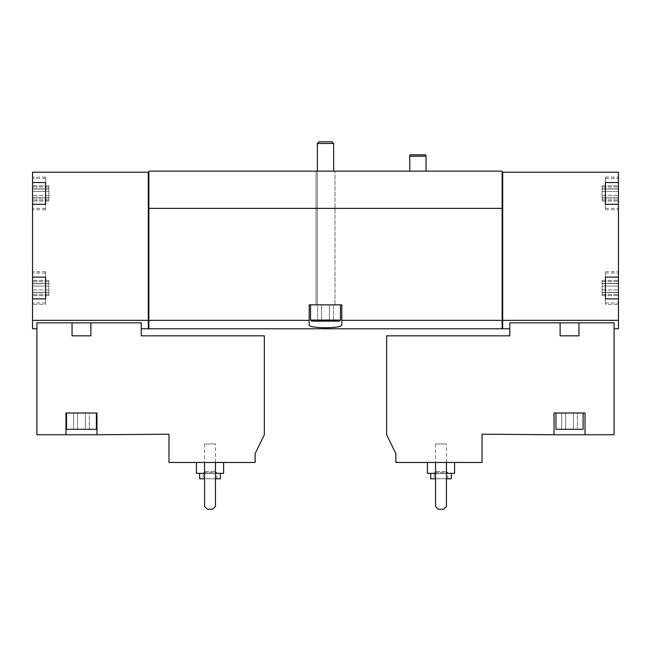 <?xml version="1.0" encoding="UTF-8"?>
<svg xmlns="http://www.w3.org/2000/svg" width="651" height="651" viewBox="0 0 651 651"><rect width="100%" height="100%" fill="white"/><g stroke="black" fill="none" stroke-linecap="round" stroke-linejoin="round"><path stroke-width="0.49" stroke-dasharray="3.25 2.44" d="M81.465 413.003L96.958 413.003L96.958 434.746L168.967 434.201L168.967 462.462L255.119 462.462L255.119 453.69L264.355 434.746L264.355 335.826L141.251 335.826L141.251 322.831L90.88 322.831L90.88 335.826L72.049 335.826L72.049 322.831L36.895 322.831L36.895 434.746L65.979 434.746L65.979 413.003L81.465 413.003M90.88 335.826L72.049 335.826L90.88 335.826M196.415 462.462L223.594 462.462L196.415 462.462M215.44 462.462L204.569 462.462L204.569 506.486L207.287 509.204L212.722 509.204L215.44 506.486L215.44 462.462L204.569 462.462L204.569 506.486L207.287 509.204L212.722 509.204L215.44 506.486L215.44 462.462L204.569 462.462L204.569 506.486L207.287 509.204L212.722 509.204L215.44 506.486L215.44 462.462L204.569 462.462M85.541 434.746L111.63 434.746L85.541 434.469M65.979 434.746L65.979 413.003L65.979 434.746L96.958 434.746L96.958 413.003L65.979 413.003L96.958 413.003L96.958 434.746M148.314 328.763L148.314 320.365L32.55 320.365L32.55 172.23L148.314 172.23L148.314 328.706L148.314 320.691L148.859 320.691L148.859 208.377L148.859 320.691M32.55 328.763L32.55 320.365M141.251 322.831L141.251 328.763L141.251 322.831M72.049 322.831L90.88 322.831M427.406 462.462L454.585 462.462L427.406 462.462M446.431 462.462L435.56 462.462L435.56 506.486L438.278 509.204L443.713 509.204L446.431 506.486L446.431 462.462L435.56 462.462L435.56 506.486L438.278 509.204L443.713 509.204L446.431 506.486L446.431 462.462L435.56 462.462L435.56 506.486L438.278 509.204L443.713 509.204L446.431 506.486L446.431 462.462L435.56 462.462M395.881 462.462L482.033 462.462L482.033 434.201L554.042 434.746L554.042 413.003L585.021 413.003L585.021 434.746L614.105 434.746L614.105 322.831L578.951 322.831L578.951 335.826L560.12 335.826L560.12 322.831L509.749 322.831L509.749 335.826L386.645 335.826L386.645 434.746L395.881 453.69L395.881 462.462M578.951 335.826L560.12 335.826L578.951 335.826M539.37 434.746L565.459 434.746L539.37 434.469M554.042 434.746L554.042 413.003L554.042 434.746L585.021 434.746L585.021 413.003L554.042 413.003L585.021 413.003L585.021 434.746M502.686 328.763L502.686 172.23L502.141 172.23L502.141 171.148L148.859 171.148L148.859 328.763M618.45 328.763L618.45 320.365L502.686 320.365M614.105 322.831L614.105 328.763L614.105 322.831M560.12 322.831L578.951 322.831M32.55 191.492L32.55 197.994L32.55 188.863L32.55 197.994L32.55 188.863L32.55 191.492L48.858 191.492L48.858 197.994L48.858 188.863L48.858 197.994L48.858 188.863L48.858 191.492L32.55 191.492M32.55 197.928L32.55 201.037L32.55 197.814L32.55 201.037L32.55 197.814L48.858 197.814L48.858 201.037L48.858 197.814L48.858 201.037L48.858 197.814L32.55 197.928M32.55 188.928L32.55 185.82L32.55 189.034L32.55 185.82L32.55 189.034L48.858 189.034L48.858 185.82L48.858 189.034L48.858 185.82L48.858 189.034L32.55 188.928M32.55 286.058L32.55 292.568L32.55 283.429L32.55 292.568L32.55 283.429L32.55 286.058L48.858 286.058L48.858 292.568L48.858 283.429L48.858 292.568L48.858 283.429L48.858 286.058L32.55 286.058M32.55 292.502L32.55 295.611L32.55 292.389L32.55 295.611L32.55 292.389L48.858 292.389L48.858 295.611L48.858 292.389L48.858 295.611L48.858 292.389L32.55 292.502M32.55 283.494L32.55 280.386L32.55 283.608L32.55 280.386L32.55 283.608L48.858 283.608L48.858 280.386L48.858 283.608L48.858 280.386L48.858 283.608L32.55 283.494M618.45 320.365L618.45 298.866L605.406 298.866L605.406 282.404L605.406 304.302L605.406 298.866L618.45 298.866L618.45 302.943L618.45 204.3L605.406 204.3L605.406 177.121L605.406 209.736L605.406 204.3L618.45 204.3L618.45 208.377L618.45 172.23L502.686 172.23L502.686 328.706L502.686 172.23M618.45 191.492L618.45 197.994L618.45 185.82L618.45 197.994L618.45 191.492L602.142 191.492L602.142 197.994L602.142 188.863L602.142 197.994L602.142 188.863L602.142 191.492L618.45 191.492M618.45 197.928L618.45 201.037L618.45 197.814L618.45 201.037L618.45 197.814L602.142 197.814L602.142 201.037L602.142 197.814L602.142 201.037L602.142 197.814L618.45 197.928M618.45 193.428L618.45 208.377L618.45 193.428M618.45 188.928L618.45 185.82L618.45 189.034L602.142 189.034L602.142 185.82L602.142 189.034L602.142 185.82L602.142 189.034L618.45 188.928M618.45 286.058L618.45 292.568L618.45 280.386L618.45 292.568L618.45 286.058L602.142 286.058L602.142 292.568L602.142 283.429L602.142 292.568L602.142 283.429L602.142 286.058L618.45 286.058M618.45 292.502L618.45 295.611L618.45 292.389L618.45 295.611L618.45 292.389L602.142 292.389L602.142 295.611L602.142 292.389L602.142 295.611L602.142 292.389L618.45 292.502M618.45 287.994L618.45 302.943L618.45 287.994M618.45 283.494L618.45 280.386L618.45 283.608L602.142 283.608L602.142 280.386L602.142 283.608L602.142 280.386L602.142 283.608L618.45 283.494M618.45 204.3L605.406 204.3L605.406 177.121L605.406 182.557L618.45 182.557L618.45 177.121L618.45 209.736L618.45 177.121L618.45 182.557L605.406 182.557L618.45 182.557M605.406 293.593L605.406 277.131L618.45 277.131L618.45 271.695L618.45 304.302L618.45 271.695L618.45 277.131L605.406 277.131L605.406 271.695L605.406 277.131L618.45 277.131M605.406 187.83L605.406 199.027M45.594 293.593L45.594 273.054L45.594 304.302L45.594 298.866L32.55 298.866L32.55 304.302L32.55 298.866L45.594 298.866L45.594 277.131L32.55 277.131L32.55 271.695L32.55 304.302L32.55 271.695L32.55 277.131L45.594 277.131L45.594 271.695L45.594 277.131L32.55 277.131M32.55 204.3L45.594 204.3L32.55 204.3L32.55 177.121L32.55 209.736L32.55 204.3L45.594 204.3L45.594 182.557L32.55 182.557L45.594 182.557L45.594 177.121L45.594 209.736L45.594 177.121L45.594 182.557L32.55 182.557M148.314 320.365L148.314 172.23L148.859 172.23M45.594 187.83L45.594 199.027M502.141 328.763L502.141 320.365L341.808 320.365L341.808 324.776C342.979 328.722 308.045 328.731 309.192 324.776L309.192 320.365L148.859 320.365M502.141 320.365L502.141 208.377L148.859 208.377M309.192 320.365L309.192 304.847L341.808 304.847L341.808 320.365M148.314 320.691L148.314 172.23M502.686 320.691L502.141 320.691L502.141 208.377L502.141 320.691M426.047 171.148L409.748 171.148L426.047 171.148M335.013 171.148L315.987 171.148L335.013 171.148L315.987 171.148L335.013 171.148L335.013 304.847L325.5 304.847L340.449 304.847L310.551 304.847L340.449 304.847L315.987 304.847L335.013 304.847L315.987 304.847L335.013 304.847L335.013 171.148M502.141 172.23L502.141 208.377M309.192 324.776L309.192 304.847L341.808 304.847L309.192 304.847L309.192 324.776M341.808 324.776L341.808 304.847L341.808 324.776M605.406 204.3L605.406 182.557M605.406 304.302L605.406 271.695L605.406 304.302L618.45 304.302L605.406 304.302M605.406 282.404L605.406 277.131M605.406 298.866L618.45 298.866M45.594 204.3L45.594 182.557M45.594 304.302L45.594 271.695L45.594 304.302L32.55 304.302L45.594 304.302M45.594 282.404L45.594 277.131M45.594 298.866L32.55 298.866M583.125 413.003L555.946 413.003L583.125 413.003L555.946 413.003L583.125 413.003L583.125 429.31L555.946 429.31L583.125 429.31L555.946 429.31L555.946 413.003M435.56 478.77L446.431 478.77M451.322 478.77L430.669 478.77M434.201 478.77L447.79 478.77L434.201 478.77L434.201 472.789L447.79 472.789L434.201 472.789L435.527 471.47L446.464 471.47L435.527 471.47L435.527 443.982L446.464 443.982L435.527 443.982M430.669 473.334L451.322 473.334L430.669 473.334M435.56 473.334L446.431 473.334M454.585 473.334L427.406 473.334M565.613 429.31L577.38 429.31L561.691 429.31L565.613 429.31L565.613 413.003L573.458 413.003L573.458 429.31L577.38 429.31L573.458 429.31L573.458 413.003L577.38 413.003L577.38 429.31L577.38 413.003L565.613 413.003L565.613 429.31L565.613 413.003L561.691 413.003L561.691 429.31L561.691 413.003L573.458 413.003L573.458 429.31L573.458 413.003L577.38 413.003L565.613 413.003L565.613 429.31M565.613 413.003L561.691 413.003L565.613 413.003M204.569 478.77L215.44 478.77M220.331 478.77L199.678 478.77M203.21 478.77L216.799 478.77L203.21 478.77L203.21 472.789L216.799 472.789L203.21 472.789L204.536 471.47L215.473 471.47L204.536 471.47L204.536 443.982L215.473 443.982L204.536 443.982M199.678 473.334L220.331 473.334L199.678 473.334M204.569 473.334L215.44 473.334M223.594 473.334L196.415 473.334M426.047 156.199L409.748 156.199M425.681 154.84L410.106 154.84M66.516 413.003L66.516 429.31L96.413 429.31L66.516 429.31L96.413 429.31L96.413 413.003M77.542 429.31L89.309 429.31L73.62 429.31L77.542 429.31L77.542 413.003L85.387 413.003L85.387 429.31L89.309 429.31L85.387 429.31L85.387 413.003L89.309 413.003L89.309 429.31L89.309 413.003L77.542 413.003L77.542 429.31L77.542 413.003L73.62 413.003L73.62 429.31L73.62 413.003L85.387 413.003L85.387 429.31L85.387 413.003L89.309 413.003L77.542 413.003L77.542 429.31M77.542 413.003L73.62 413.003L77.542 413.003M331.986 141.796L319.014 141.796L331.986 141.796L319.014 141.796L317.346 143.464L333.654 143.464L317.346 143.464L333.654 143.464L331.986 141.796M317.346 143.464L317.346 304.847L333.654 304.847L317.346 304.847L333.654 304.847L317.346 304.847L317.346 171.148M317.346 321.155L333.654 321.155L317.655 320.894C318.966 319.739 320.276 319.739 321.578 320.894C320.268 319.739 318.957 319.739 317.655 320.894L317.346 321.155M329.422 320.894C326.826 319.747 324.206 319.747 321.578 320.894C324.174 319.747 326.794 319.747 329.422 320.894C330.732 319.739 332.043 319.739 333.345 320.894C332.034 319.739 330.724 319.739 329.422 320.894C326.826 319.747 324.206 319.747 321.578 320.894C320.268 319.739 318.957 319.739 317.655 320.894C318.966 319.739 320.276 319.739 321.578 320.894C324.174 319.747 326.794 319.747 329.422 320.894C330.732 319.739 332.043 319.739 333.345 320.894C332.034 319.739 330.724 319.739 329.422 320.894L329.422 304.847L333.345 304.847L333.654 321.155L333.345 304.847L329.422 304.847L329.422 320.894L329.422 304.847L321.578 304.847L333.345 304.847L329.422 304.847L329.422 320.894M310.551 320.064L340.449 320.064L339.358 321.155L311.642 321.155L339.358 321.155L311.642 321.155L310.551 320.064L340.449 320.064L310.551 320.064L310.551 304.847M321.578 304.847L321.578 320.894L321.578 304.847L317.655 304.847L317.655 320.894L317.655 304.847L329.422 304.847L321.578 304.847L321.578 320.894L321.578 304.847L317.655 304.847L321.578 304.847M602.142 289.931L618.45 289.931L602.142 289.931M602.142 294.439L618.45 294.439L602.142 294.439M602.142 281.558L618.45 281.558L602.142 281.558M602.142 195.365L618.45 195.365L602.142 195.365M602.142 199.865L618.45 199.865L602.142 199.865M602.142 186.992L618.45 186.992L602.142 186.992M48.858 289.931L32.55 289.931L48.858 289.931M48.858 294.439L32.55 294.439L48.858 294.439M48.858 281.558L32.55 281.558L48.858 281.558M48.858 195.365L32.55 195.365L48.858 195.365M48.858 199.865L32.55 199.865L48.858 199.865M48.858 186.992L32.55 186.992L48.858 186.992M315.987 171.148L315.987 304.847L315.987 171.148M605.406 209.736L618.45 209.736L605.406 209.736M605.406 177.121L618.45 177.121L605.406 177.121M605.406 271.695L618.45 271.695L605.406 271.695M45.594 177.121L32.55 177.121L45.594 177.121M45.594 209.736L32.55 209.736L45.594 209.736M45.594 271.695L32.55 271.695L45.594 271.695M605.406 208.377L618.45 208.377L605.406 208.377M605.406 178.48L618.45 178.48L605.406 178.48M605.406 302.943L618.45 302.943L605.406 302.943M605.406 273.054L618.45 273.054L605.406 273.054M602.142 292.568L618.45 292.568L602.142 292.568M602.142 292.389L618.45 292.389L602.142 292.389M602.142 295.611L618.45 295.611L602.142 295.611M602.142 283.429L618.45 283.429L602.142 283.429M602.142 283.608L618.45 283.608L602.142 283.608M602.142 280.386L618.45 280.386L602.142 280.386M602.142 197.994L618.45 197.994L602.142 197.994M602.142 197.814L618.45 197.814L602.142 197.814M602.142 201.037L618.45 201.037L602.142 201.037M602.142 188.863L618.45 188.863L602.142 188.863M602.142 189.034L618.45 189.034L602.142 189.034M602.142 185.82L618.45 185.82L602.142 185.82M45.594 178.48L32.55 178.48L45.594 178.48M45.594 208.377L32.55 208.377L45.594 208.377M45.594 273.054L32.55 273.054L45.594 273.054M45.594 302.943L32.55 302.943L45.594 302.943M48.858 292.568L32.55 292.568L48.858 292.568M48.858 292.389L32.55 292.389L48.858 292.389M48.858 295.611L32.55 295.611L48.858 295.611M48.858 283.429L32.55 283.429L48.858 283.429M48.858 283.608L32.55 283.608L48.858 283.608M48.858 280.386L32.55 280.386L48.858 280.386M48.858 197.994L32.55 197.994L48.858 197.994M48.858 197.814L32.55 197.814L48.858 197.814M48.858 201.037L32.55 201.037L48.858 201.037M48.858 188.863L32.55 188.863L48.858 188.863M48.858 189.034L32.55 189.034L48.858 189.034M48.858 185.82L32.55 185.82L48.858 185.82M447.79 478.77L447.79 472.789L446.464 471.47L446.464 443.982M216.799 478.77L216.799 472.789L215.473 471.47L215.473 443.982M333.654 143.464L333.654 171.148M340.449 320.064L340.449 304.847"/><path stroke-width="0.98" d="M90.88 322.831L141.251 322.831L141.251 335.826L264.355 335.826L264.355 434.746L255.119 453.69L255.119 462.462L168.967 462.462L168.967 434.201L96.958 434.746L96.958 413.003L65.979 413.003L65.979 434.746L36.895 434.746L36.895 322.831L72.049 322.831L72.049 335.826L90.88 335.826L90.88 322.831L72.049 322.831M96.958 434.746L65.979 434.746M45.594 182.557L45.594 187.83L45.594 182.557L32.55 182.557L32.55 172.23L148.314 172.23L148.314 328.763L141.251 328.763M148.314 320.365L32.55 320.365L32.55 328.763L36.895 328.763M395.881 462.462L482.033 462.462L482.033 434.201L554.042 434.746L554.042 413.003L585.021 413.003L585.021 434.746L614.105 434.746L614.105 322.831L509.749 322.831L509.749 335.826L386.645 335.826L386.645 434.746L395.881 453.69L395.881 462.462M560.12 322.831L560.12 335.826L578.951 335.826L578.951 322.831M585.021 434.746L554.042 434.746M605.406 277.131L605.406 282.404L605.406 277.131L618.45 277.131L618.45 320.365L502.686 320.365L502.686 328.763L509.749 328.763M618.45 320.365L618.45 328.763L614.105 328.763M32.55 182.557L32.55 320.365M605.406 182.557L605.406 187.83L605.406 182.557L618.45 182.557L618.45 277.131M148.314 172.23L148.859 172.23L148.859 171.148L502.141 171.148L502.141 172.23L618.45 172.23L618.45 182.557M502.686 172.23L502.686 320.365M605.406 282.404L605.406 298.866L618.45 298.866M605.406 187.83L605.406 204.3L618.45 204.3M45.594 187.83L45.594 204.3L32.55 204.3M45.594 277.131L45.594 282.404L45.594 277.131L32.55 277.131M45.594 282.404L45.594 298.866L32.55 298.866M148.859 172.23L148.859 328.763L502.141 328.763L502.141 320.365L341.808 320.365L341.808 304.847L309.192 304.847L309.192 320.365L148.859 320.365M309.192 320.365L309.192 324.776C308.021 328.722 342.955 328.731 341.808 324.776L341.808 320.365M502.141 172.23L502.141 208.377L148.859 208.377M502.141 208.377L502.141 320.365M502.686 320.504L502.141 320.504M148.314 320.504L148.859 320.504M605.406 199.027L605.406 204.3M605.406 293.593L605.406 298.866M45.594 199.027L45.594 204.3M45.594 293.593L45.594 298.866M435.56 462.462L435.56 506.486L438.278 509.204L443.713 509.204L446.431 506.486L446.431 462.462M430.669 473.334L430.669 478.77L435.56 478.77M446.431 478.77L451.322 478.77L451.322 473.334M427.406 462.462L427.406 473.334L435.56 473.334M446.431 473.334L454.585 473.334L454.585 462.462M583.125 413.003L583.125 429.31L555.946 429.31L555.946 413.003M204.569 462.462L204.569 506.486L207.287 509.204L212.722 509.204L215.44 506.486L215.44 462.462M199.678 473.334L199.678 478.77L204.569 478.77M215.44 478.77L220.331 478.77L220.331 473.334M196.415 462.462L196.415 473.334L204.569 473.334M215.44 473.334L223.594 473.334L223.594 462.462M409.748 171.148L409.748 156.199L426.047 156.199L426.047 171.148M409.748 156.199L410.106 154.84L425.681 154.84L426.047 156.199M96.413 413.003L96.413 429.31L66.516 429.31L66.516 413.003M319.014 141.796L331.986 141.796L333.654 143.464L317.346 143.464L319.014 141.796M317.346 171.148L317.346 143.464M340.449 320.064L310.551 320.064L311.642 321.155L339.358 321.155L340.449 320.064L340.449 304.847M310.551 320.064L310.551 304.847M502.686 328.706L502.141 328.706M148.314 328.706L148.859 328.706M333.654 171.148L333.654 143.464"/></g></svg>
